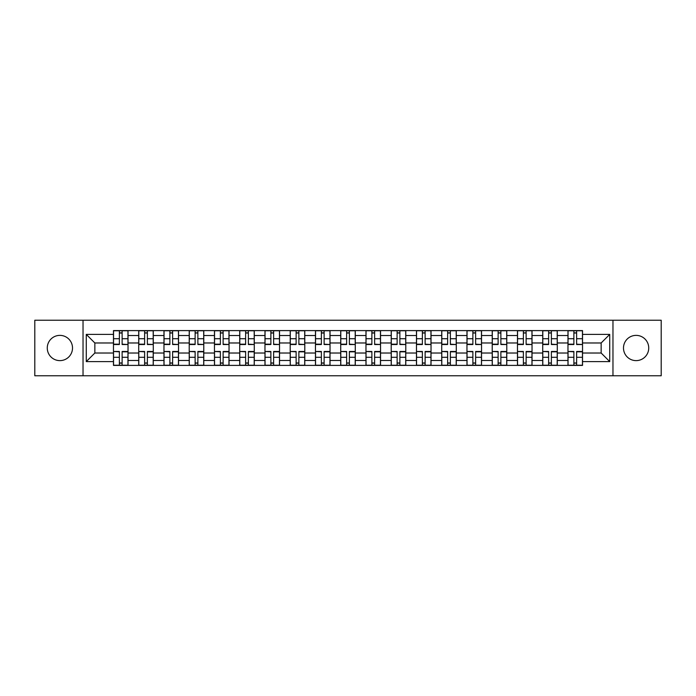 <?xml version="1.0" encoding="UTF-8"?>
<svg xmlns="http://www.w3.org/2000/svg" width="696" height="696" viewBox="0 0 696 696"><rect width="100%" height="100%" fill="white"/><g stroke="black" fill="none" stroke-linecap="round" stroke-linejoin="round"><path stroke-width="1.04" d="M636.109 335.376A12.624 12.624 0 0 0 623.486 348A12.624 12.624 0 0 0 636.109 360.624A12.624 12.624 0 0 0 648.733 348A12.624 12.624 0 0 0 636.109 335.376M59.891 335.376A12.624 12.624 0 0 0 47.267 348A12.624 12.624 0 0 0 59.891 360.624A12.624 12.624 0 0 0 72.514 348A12.624 12.624 0 0 0 59.891 335.376M612.967 375.762L661.2 375.762L661.2 320.238L34.8 320.238L34.8 375.762L612.967 375.762L612.967 320.238M138.713 365.4L138.713 335.533L128.029 335.533L128.029 365.4M128.029 335.533L128.029 330.6M138.713 335.533L138.713 330.6M153.285 330.6L153.285 365.4M163.969 365.4L163.969 330.6M178.533 330.6L178.533 365.4M189.216 365.4L189.216 330.6M203.78 330.6L203.78 365.4M214.464 365.4L214.464 330.6M229.036 330.6L229.036 365.4M239.711 365.4L239.711 330.6M254.284 330.6L254.284 365.4M264.967 365.4L264.967 330.6M279.531 330.6L279.531 365.4M290.215 365.4L290.215 330.6M304.787 330.6L304.787 365.4M315.462 365.4L315.462 330.6M330.035 330.6L330.035 365.4M340.718 365.4L340.718 330.6M355.282 330.6L355.282 365.4M365.965 365.4L365.965 330.6M380.538 330.6L380.538 365.4M391.213 365.4L391.213 330.6M405.785 330.6L405.785 365.4M416.469 365.4L416.469 330.6M431.033 330.6L431.033 365.4M441.716 365.4L441.716 330.6M456.289 330.6L456.289 365.4M466.964 365.4L466.964 330.6M481.536 330.6L481.536 365.4M492.22 365.4L492.22 330.6M506.784 330.6L506.784 365.4M517.467 365.4L517.467 330.6M532.031 330.6L532.031 365.4M542.715 365.4L542.715 330.6M557.287 330.6L557.287 365.4M567.971 365.4L567.971 330.6M567.971 353.02L557.287 353.02M542.715 353.02L532.031 353.02M517.467 353.02L506.784 353.02M492.22 353.02L481.536 353.02M466.964 353.02L456.289 353.02M441.716 353.02L431.033 353.02M416.469 353.02L405.785 353.02M391.213 353.02L380.538 353.02M365.965 353.02L355.282 353.02M340.718 353.02L330.035 353.02M315.462 353.02L304.787 353.02M290.215 353.02L279.531 353.02M264.967 353.02L254.284 353.02M239.711 353.02L229.036 353.02M214.464 353.02L203.78 353.02M189.216 353.02L178.533 353.02M163.969 353.02L153.285 353.02M138.713 353.02L128.029 353.02M567.971 342.98L557.287 342.98M542.715 342.98L532.031 342.98M517.467 342.98L506.784 342.98M492.22 342.98L481.536 342.98M466.964 342.98L456.289 342.98M441.716 342.98L431.033 342.98M416.469 342.98L405.785 342.98M391.213 342.98L380.538 342.98M365.965 342.98L355.282 342.98M340.718 342.98L330.035 342.98M315.462 342.98L304.787 342.98M290.215 342.98L279.531 342.98M264.967 342.98L254.284 342.98M239.711 342.98L229.036 342.98M214.464 342.98L203.78 342.98M189.216 342.98L178.533 342.98M163.969 342.98L153.285 342.98M138.713 342.98L128.029 342.98M94.847 353.02L113.465 353.02L113.465 342.98L94.847 342.98L94.847 353.02L86.269 361.598L86.269 334.402L113.465 334.402L113.465 342.98M582.535 342.98L582.535 353.02L601.153 353.02L601.153 342.98L582.535 342.98L582.535 330.6L113.465 330.6L113.465 334.402M582.535 334.402L609.731 334.402L609.731 361.598L582.535 361.598L582.535 353.02M113.465 353.02L113.465 365.4L582.535 365.4L582.535 361.598M113.465 361.598L86.269 361.598M83.033 375.762L83.033 320.238M122.122 362.973L119.373 362.973M119.373 333.027L122.122 333.027M147.378 362.973L144.62 362.973M144.62 333.027L147.378 333.027M172.625 362.973L169.876 362.973M169.876 333.027L172.625 333.027M197.873 362.973L195.124 362.973M195.124 333.027L197.873 333.027M223.129 362.973L220.371 362.973M220.371 333.027L223.129 333.027M248.376 362.973L245.627 362.973M245.627 333.027L248.376 333.027M273.624 362.973L270.875 362.973M270.875 333.027L273.624 333.027M298.871 362.973L296.122 362.973M296.122 333.027L298.871 333.027M324.127 362.973L321.378 362.973M321.378 333.027L324.127 333.027M349.375 362.973L346.625 362.973M346.625 333.027L349.375 333.027M374.622 362.973L371.873 362.973M371.873 333.027L374.622 333.027M399.878 362.973L397.129 362.973M397.129 333.027L399.878 333.027M425.125 362.973L422.376 362.973M422.376 333.027L425.125 333.027M450.373 362.973L447.624 362.973M447.624 333.027L450.373 333.027M475.629 362.973L472.871 362.973M472.871 333.027L475.629 333.027M500.876 362.973L498.127 362.973M498.127 333.027L500.876 333.027M526.124 362.973L523.375 362.973M523.375 333.027L526.124 333.027M551.38 362.973L548.622 362.973M548.622 333.027L551.38 333.027M576.627 362.973L573.878 362.973M573.878 333.027L576.627 333.027M86.269 334.402L94.847 342.98M601.153 353.02L609.731 361.598M601.153 342.98L609.731 334.402M122.122 344.181L127.951 344.52L122.122 344.52L122.122 330.765L127.951 330.765L124.715 330.765M127.951 344.181L127.951 330.765M119.373 332.862L122.122 332.862M124.471 330.765L113.544 330.765L113.544 344.52L119.373 344.52L119.373 330.765L117.024 330.765M119.373 351.819L113.544 351.48L119.373 351.48L119.373 365.235L113.544 365.235L116.78 365.235M113.544 351.819L113.544 365.235M122.122 363.138L119.373 363.138M117.024 365.235L127.951 365.235L127.951 351.48L122.122 351.48L122.122 365.235L124.471 365.235M147.378 344.181L153.198 344.52L147.378 344.52L147.378 330.765L153.198 330.765L149.962 330.765M153.198 344.181L153.198 330.765M144.62 332.862L147.378 332.862M149.718 330.765L138.791 330.765L138.791 344.52L144.62 344.52L144.62 330.765L142.271 330.765M172.625 344.181L178.454 344.52L172.625 344.52L172.625 330.765L178.454 330.765L175.218 330.765M178.454 344.181L178.454 330.765M169.876 332.862L172.625 332.862M174.974 330.765L164.047 330.765L164.047 344.52L169.876 344.52L169.876 330.765L167.527 330.765M144.62 351.819L138.791 351.48L144.62 351.48L144.62 365.235L138.791 365.235L142.036 365.235M138.791 351.819L138.791 365.235M147.378 363.138L144.62 363.138M142.271 365.235L153.198 365.235L153.198 351.48L147.378 351.48L147.378 365.235L149.718 365.235M169.876 351.819L164.047 351.48L169.876 351.48L169.876 365.235L164.047 365.235L167.284 365.235M164.047 351.819L164.047 365.235M172.625 363.138L169.876 363.138M167.527 365.235L178.454 365.235L178.454 351.48L172.625 351.48L172.625 365.235L174.974 365.235M197.873 344.181L203.702 344.52L197.873 344.52L197.873 330.765L203.702 330.765L200.465 330.765M203.702 344.181L203.702 330.765M195.124 332.862L197.873 332.862M200.222 330.765L189.295 330.765L189.295 344.52L195.124 344.52L195.124 330.765L192.775 330.765M223.129 344.181L228.949 344.52L223.129 344.52L223.129 330.765L228.949 330.765L225.713 330.765M228.949 344.181L228.949 330.765M220.371 332.862L223.129 332.862M225.469 330.765L214.542 330.765L214.542 344.52L220.371 344.52L220.371 330.765L218.022 330.765M248.376 344.181L254.205 344.52L248.376 344.52L248.376 330.765L254.205 330.765L250.969 330.765M254.205 344.181L254.205 330.765M245.627 332.862L248.376 332.862M250.725 330.765L239.798 330.765L239.798 344.52L245.627 344.52L245.627 330.765L243.278 330.765M195.124 351.819L189.295 351.48L195.124 351.48L195.124 365.235L189.295 365.235L192.531 365.235M189.295 351.819L189.295 365.235M197.873 363.138L195.124 363.138M192.775 365.235L203.702 365.235L203.702 351.48L197.873 351.48L197.873 365.235L200.222 365.235M220.371 351.819L214.542 351.48L220.371 351.48L220.371 365.235L214.542 365.235L217.787 365.235M214.542 351.819L214.542 365.235M223.129 363.138L220.371 363.138M218.022 365.235L228.949 365.235L228.949 351.48L223.129 351.48L223.129 365.235L225.469 365.235M245.627 351.819L239.798 351.48L245.627 351.48L245.627 365.235L239.798 365.235L243.035 365.235M239.798 351.819L239.798 365.235M248.376 363.138L245.627 363.138M243.278 365.235L254.205 365.235L254.205 351.48L248.376 351.48L248.376 365.235L250.725 365.235M273.624 344.181L279.453 344.52L273.624 344.52L273.624 330.765L279.453 330.765L276.216 330.765M279.453 344.181L279.453 330.765M270.875 332.862L273.624 332.862M275.973 330.765L265.046 330.765L265.046 344.52L270.875 344.52L270.875 330.765L268.525 330.765M270.875 351.819L265.046 351.48L270.875 351.48L270.875 365.235L265.046 365.235L268.282 365.235M265.046 351.819L265.046 365.235M273.624 363.138L270.875 363.138M268.525 365.235L279.453 365.235L279.453 351.48L273.624 351.48L273.624 365.235L275.973 365.235M298.871 344.181L304.7 344.52L298.871 344.52L298.871 330.765L304.7 330.765L301.464 330.765M304.7 344.181L304.7 330.765M296.122 332.862L298.871 332.862M301.22 330.765L290.293 330.765L290.293 344.52L296.122 344.52L296.122 330.765L293.773 330.765M296.122 351.819L290.293 351.48L296.122 351.48L296.122 365.235L290.293 365.235L293.538 365.235M290.293 351.819L290.293 365.235M298.871 363.138L296.122 363.138M293.773 365.235L304.7 365.235L304.7 351.48L298.871 351.48L298.871 365.235L301.22 365.235M324.127 344.181L329.956 344.52L324.127 344.52L324.127 330.765L329.956 330.765L326.711 330.765M329.956 344.181L329.956 330.765M321.378 332.862L324.127 332.862M326.476 330.765L315.549 330.765L315.549 344.52L321.378 344.52L321.378 330.765L319.029 330.765M321.378 351.819L315.549 351.48L321.378 351.48L321.378 365.235L315.549 365.235L318.785 365.235M315.549 351.819L315.549 365.235M324.127 363.138L321.378 363.138M319.029 365.235L329.956 365.235L329.956 351.48L324.127 351.48L324.127 365.235L326.476 365.235M349.375 344.181L355.204 344.52L349.375 344.52L349.375 330.765L355.204 330.765L351.967 330.765M355.204 344.181L355.204 330.765M346.625 332.862L349.375 332.862M351.724 330.765L340.796 330.765L340.796 344.52L346.625 344.52L346.625 330.765L344.276 330.765M346.625 351.819L340.796 351.48L346.625 351.48L346.625 365.235L340.796 365.235L344.033 365.235M340.796 351.819L340.796 365.235M349.375 363.138L346.625 363.138M344.276 365.235L355.204 365.235L355.204 351.48L349.375 351.48L349.375 365.235L351.724 365.235M374.622 344.181L380.451 344.52L374.622 344.52L374.622 330.765L380.451 330.765L377.215 330.765M380.451 344.181L380.451 330.765M371.873 332.862L374.622 332.862M376.971 330.765L366.044 330.765L366.044 344.52L371.873 344.52L371.873 330.765L369.524 330.765M399.878 344.181L405.707 344.52L399.878 344.52L399.878 330.765L405.707 330.765L402.462 330.765M405.707 344.181L405.707 330.765M397.129 332.862L399.878 332.862M402.227 330.765L391.3 330.765L391.3 344.52L397.129 344.52L397.129 330.765L394.78 330.765M425.125 344.181L430.954 344.52L425.125 344.52L425.125 330.765L430.954 330.765L427.718 330.765M430.954 344.181L430.954 330.765M422.376 332.862L425.125 332.862M427.475 330.765L416.547 330.765L416.547 344.52L422.376 344.52L422.376 330.765L420.027 330.765M450.373 344.181L456.202 344.52L450.373 344.52L450.373 330.765L456.202 330.765L452.965 330.765M456.202 344.181L456.202 330.765M447.624 332.862L450.373 332.862M452.722 330.765L441.795 330.765L441.795 344.52L447.624 344.52L447.624 330.765L445.275 330.765M475.629 344.181L481.458 344.52L475.629 344.52L475.629 330.765L481.458 330.765L478.213 330.765M481.458 344.181L481.458 330.765M472.871 332.862L475.629 332.862M477.978 330.765L467.051 330.765L467.051 344.52L472.871 344.52L472.871 330.765L470.531 330.765M500.876 344.181L506.705 344.52L500.876 344.52L500.876 330.765L506.705 330.765L503.469 330.765M506.705 344.181L506.705 330.765M498.127 332.862L500.876 332.862M503.225 330.765L492.298 330.765L492.298 344.52L498.127 344.52L498.127 330.765L495.778 330.765M371.873 351.819L366.044 351.48L371.873 351.48L371.873 365.235L366.044 365.235L369.289 365.235M366.044 351.819L366.044 365.235M374.622 363.138L371.873 363.138M369.524 365.235L380.451 365.235L380.451 351.48L374.622 351.48L374.622 365.235L376.971 365.235M397.129 351.819L391.3 351.48L397.129 351.48L397.129 365.235L391.3 365.235L394.536 365.235M391.3 351.819L391.3 365.235M399.878 363.138L397.129 363.138M394.78 365.235L405.707 365.235L405.707 351.48L399.878 351.48L399.878 365.235L402.227 365.235M422.376 351.819L416.547 351.48L422.376 351.48L422.376 365.235L416.547 365.235L419.784 365.235M416.547 351.819L416.547 365.235M425.125 363.138L422.376 363.138M420.027 365.235L430.954 365.235L430.954 351.48L425.125 351.48L425.125 365.235L427.475 365.235M447.624 351.819L441.795 351.48L447.624 351.48L447.624 365.235L441.795 365.235L445.031 365.235M441.795 351.819L441.795 365.235M450.373 363.138L447.624 363.138M445.275 365.235L456.202 365.235L456.202 351.48L450.373 351.48L450.373 365.235L452.722 365.235M472.871 351.819L467.051 351.48L472.871 351.48L472.871 365.235L467.051 365.235L470.287 365.235M467.051 351.819L467.051 365.235M475.629 363.138L472.871 363.138M470.531 365.235L481.458 365.235L481.458 351.48L475.629 351.48L475.629 365.235L477.978 365.235M498.127 351.819L492.298 351.48L498.127 351.48L498.127 365.235L492.298 365.235L495.535 365.235M492.298 351.819L492.298 365.235M500.876 363.138L498.127 363.138M495.778 365.235L506.705 365.235L506.705 351.48L500.876 351.48L500.876 365.235L503.225 365.235M526.124 344.181L531.953 344.52L526.124 344.52L526.124 330.765L531.953 330.765L528.716 330.765M531.953 344.181L531.953 330.765M523.375 332.862L526.124 332.862M528.473 330.765L517.546 330.765L517.546 344.52L523.375 344.52L523.375 330.765L521.026 330.765M523.375 351.819L517.546 351.48L523.375 351.48L523.375 365.235L517.546 365.235L520.782 365.235M517.546 351.819L517.546 365.235M526.124 363.138L523.375 363.138M521.026 365.235L531.953 365.235L531.953 351.48L526.124 351.48L526.124 365.235L528.473 365.235M551.38 344.181L557.209 344.52L551.38 344.52L551.38 330.765L557.209 330.765L553.964 330.765M557.209 344.181L557.209 330.765M548.622 332.862L551.38 332.862M553.729 330.765L542.802 330.765L542.802 344.52L548.622 344.52L548.622 330.765L546.282 330.765M548.622 351.819L542.802 351.48L548.622 351.48L548.622 365.235L542.802 365.235L546.038 365.235M542.802 351.819L542.802 365.235M551.38 363.138L548.622 363.138M546.282 365.235L557.209 365.235L557.209 351.48L551.38 351.48L551.38 365.235L553.729 365.235M576.627 344.181L582.456 344.52L576.627 344.52L576.627 330.765L582.456 330.765L579.22 330.765M582.456 344.181L582.456 330.765M573.878 332.862L576.627 332.862M578.976 330.765L568.049 330.765L568.049 344.52L573.878 344.52L573.878 330.765L571.529 330.765M573.878 351.819L568.049 351.48L573.878 351.48L573.878 365.235L568.049 365.235L571.285 365.235M568.049 351.819L568.049 365.235M576.627 363.138L573.878 363.138M571.529 365.235L582.456 365.235L582.456 351.48L576.627 351.48L576.627 365.235L578.976 365.235M542.715 335.533L532.031 335.533M517.467 335.533L506.784 335.533M492.22 335.533L481.536 335.533M466.964 335.533L456.289 335.533M441.716 335.533L431.033 335.533M416.469 335.533L405.785 335.533M391.213 335.533L380.538 335.533M365.965 335.533L355.282 335.533M340.718 335.533L330.035 335.533M315.462 335.533L304.787 335.533M290.215 335.533L279.531 335.533M264.967 335.533L254.284 335.533M239.711 335.533L229.036 335.533M214.464 335.533L203.78 335.533M189.216 335.533L178.533 335.533M163.969 335.533L153.285 335.533M567.971 335.533L557.287 335.533M542.715 360.467L532.031 360.467M517.467 360.467L506.784 360.467M492.22 360.467L481.536 360.467M466.964 360.467L456.289 360.467M441.716 360.467L431.033 360.467M416.469 360.467L405.785 360.467M391.213 360.467L380.538 360.467M365.965 360.467L355.282 360.467M340.718 360.467L330.035 360.467M315.462 360.467L304.787 360.467M290.215 360.467L279.531 360.467M264.967 360.467L254.284 360.467M239.711 360.467L229.036 360.467M214.464 360.467L203.78 360.467M189.216 360.467L178.533 360.467M163.969 360.467L153.285 360.467M138.713 360.467L128.029 360.467M567.971 360.467L557.287 360.467M122.122 338.708L127.951 338.708M113.544 344.181L119.373 344.181M113.544 338.708L119.373 338.708M119.373 357.292L113.544 357.292M127.951 351.819L122.122 351.819M127.951 357.292L122.122 357.292M147.378 338.708L153.198 338.708M138.791 344.181L144.62 344.181M138.791 338.708L144.62 338.708M172.625 338.708L178.454 338.708M164.047 344.181L169.876 344.181M164.047 338.708L169.876 338.708M144.62 357.292L138.791 357.292M153.198 351.819L147.378 351.819M153.198 357.292L147.378 357.292M169.876 357.292L164.047 357.292M178.454 351.819L172.625 351.819M178.454 357.292L172.625 357.292M197.873 338.708L203.702 338.708M189.295 344.181L195.124 344.181M189.295 338.708L195.124 338.708M223.129 338.708L228.949 338.708M214.542 344.181L220.371 344.181M214.542 338.708L220.371 338.708M248.376 338.708L254.205 338.708M239.798 344.181L245.627 344.181M239.798 338.708L245.627 338.708M195.124 357.292L189.295 357.292M203.702 351.819L197.873 351.819M203.702 357.292L197.873 357.292M220.371 357.292L214.542 357.292M228.949 351.819L223.129 351.819M228.949 357.292L223.129 357.292M245.627 357.292L239.798 357.292M254.205 351.819L248.376 351.819M254.205 357.292L248.376 357.292M273.624 338.708L279.453 338.708M265.046 344.181L270.875 344.181M265.046 338.708L270.875 338.708M270.875 357.292L265.046 357.292M279.453 351.819L273.624 351.819M279.453 357.292L273.624 357.292M298.871 338.708L304.7 338.708M290.293 344.181L296.122 344.181M290.293 338.708L296.122 338.708M296.122 357.292L290.293 357.292M304.7 351.819L298.871 351.819M304.7 357.292L298.871 357.292M324.127 338.708L329.956 338.708M315.549 344.181L321.378 344.181M315.549 338.708L321.378 338.708M321.378 357.292L315.549 357.292M329.956 351.819L324.127 351.819M329.956 357.292L324.127 357.292M349.375 338.708L355.204 338.708M340.796 344.181L346.625 344.181M340.796 338.708L346.625 338.708M346.625 357.292L340.796 357.292M355.204 351.819L349.375 351.819M355.204 357.292L349.375 357.292M374.622 338.708L380.451 338.708M366.044 344.181L371.873 344.181M366.044 338.708L371.873 338.708M399.878 338.708L405.707 338.708M391.3 344.181L397.129 344.181M391.3 338.708L397.129 338.708M425.125 338.708L430.954 338.708M416.547 344.181L422.376 344.181M416.547 338.708L422.376 338.708M450.373 338.708L456.202 338.708M441.795 344.181L447.624 344.181M441.795 338.708L447.624 338.708M475.629 338.708L481.458 338.708M467.051 344.181L472.871 344.181M467.051 338.708L472.871 338.708M500.876 338.708L506.705 338.708M492.298 344.181L498.127 344.181M492.298 338.708L498.127 338.708M371.873 357.292L366.044 357.292M380.451 351.819L374.622 351.819M380.451 357.292L374.622 357.292M397.129 357.292L391.3 357.292M405.707 351.819L399.878 351.819M405.707 357.292L399.878 357.292M422.376 357.292L416.547 357.292M430.954 351.819L425.125 351.819M430.954 357.292L425.125 357.292M447.624 357.292L441.795 357.292M456.202 351.819L450.373 351.819M456.202 357.292L450.373 357.292M472.871 357.292L467.051 357.292M481.458 351.819L475.629 351.819M481.458 357.292L475.629 357.292M498.127 357.292L492.298 357.292M506.705 351.819L500.876 351.819M506.705 357.292L500.876 357.292M526.124 338.708L531.953 338.708M517.546 344.181L523.375 344.181M517.546 338.708L523.375 338.708M523.375 357.292L517.546 357.292M531.953 351.819L526.124 351.819M531.953 357.292L526.124 357.292M551.38 338.708L557.209 338.708M542.802 344.181L548.622 344.181M542.802 338.708L548.622 338.708M548.622 357.292L542.802 357.292M557.209 351.819L551.38 351.819M557.209 357.292L551.38 357.292M576.627 338.708L582.456 338.708M568.049 344.181L573.878 344.181M568.049 338.708L573.878 338.708M573.878 357.292L568.049 357.292M582.456 351.819L576.627 351.819M582.456 357.292L576.627 357.292"/></g></svg>

